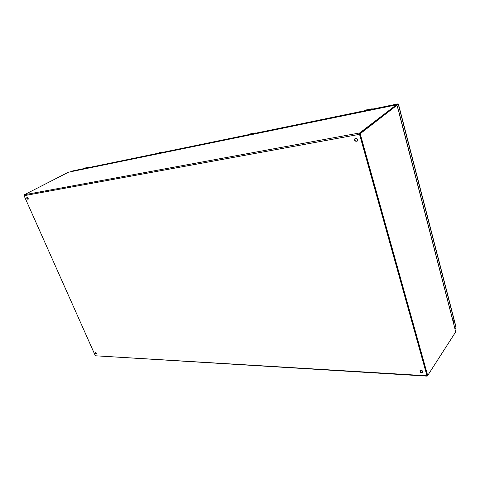 <?xml version="1.0" encoding="UTF-8"?>
<svg xmlns="http://www.w3.org/2000/svg" width="480" height="480" viewBox="0 0 480 480"><rect width="100%" height="100%" fill="white"/><g stroke="black" fill="none" stroke-linecap="round" stroke-linejoin="round"><path stroke-width="0.72" d="M28.194 199.206L27.072 197.232M357.24 141.09C355.14 141.258 354.438 140.346 355.128 138.354M422.82 372.252C421.218 372.732 420.312 372.144 420.102 370.5M96.906 353.802L95.634 352.194M427.086 375.534L427.71 375.57M27.012 197.238C28.104 197.682 28.458 198.372 28.062 199.314C26.928 199.026 26.544 198.342 26.904 197.274L27.012 197.238M355.584 138.18C357.528 138.552 358.038 139.56 357.12 141.198C354.858 141.486 354.144 140.568 354.99 138.444L355.584 138.18M420.99 370.212C422.436 370.578 423.018 371.316 422.742 372.414C421.002 373.068 420.084 372.474 419.988 370.638L420.99 370.212M95.742 352.188L96.81 353.934C95.79 353.832 95.346 353.274 95.484 352.26L95.742 352.188M95.352 355.776L426.99 375.78L359.526 134.328L24.09 195.702L95.352 355.776M396.882 105.252L396.39 104.856L359.706 132.942L24.336 194.766L24.09 195.702M24.336 194.766L68.37 172.236M359.706 132.942L359.526 134.328M399.186 112.884L396.936 105.252L360.186 133.74L427.692 375.516L455.676 331.938L454.032 325.092M396.534 105.336L359.652 133.842L427.182 375.486L427.692 375.516M89.082 167.52L84.144 168.492L84.036 168.9L88.668 167.604M88.242 167.442L86.616 168.306L72.93 170.85L71.358 171.606L72.678 170.928L71.358 171.606L72.678 170.928L83.988 168.6L85.506 167.934M86.268 167.994L87.936 167.4L86.154 168.078M87.066 167.58L86.286 168.042M86.286 167.754L85.794 167.874M85.266 168.24L84.816 168.282M86.088 167.922L85.68 168.156M86.886 167.91L86.508 167.934M87.768 167.448L87.198 167.568M372.792 109.056L372.066 108.858L371.316 109.404L365.046 110.592L364.83 110.958L365.262 111.09L370.338 110.046L371.214 109.5L370.404 110.1L365.322 111.15L370.386 110.106M365.052 111.108L364.89 110.718L254.73 133.422M372.066 108.858L370.338 109.95L365.262 110.994L364.938 110.694M367.206 109.944L365.928 110.406L367.206 109.944M369 109.692L371.232 108.876L369.984 109.182L370.668 109.14L369.432 109.59L370.308 109.5L367.746 109.902L369.672 109.2L368.22 109.794M369.558 109.224L369.018 109.758M368.184 109.53L366.552 110.04M366.99 110.16L366.114 110.274M367.71 109.866L367.08 109.878M369.474 109.266L367.77 109.932M370.362 109.47L369.432 109.59M370.53 109.236L369.804 109.32M371.106 108.924L369.792 109.2M255.882 133.146L255.132 132.864L255.852 133.152L249.312 134.448L249.372 134.91L254.082 133.626L253.38 134.154L255.102 133.188L253.512 134.04M255.042 133.014L253.314 134.022L249.15 134.598M251.13 133.896L250.002 134.304L251.13 133.896M253.14 133.272L252.468 133.788L254.46 133.002L253.41 133.602L251.496 133.908L253.224 133.254L251.91 133.8M252.03 133.524L250.674 133.968M250.902 134.094L250.212 134.172M251.526 133.818L251.112 133.884M253.038 133.314L251.526 133.932M253.464 133.566L252.792 133.644M253.722 133.344L253.206 133.386M254.304 133.05L253.332 133.254M163.644 152.154L158.01 153.264L157.968 153.702L161.118 153.054L162.864 152.208L161.28 153.006M162.81 152.052L161.124 152.982L157.89 153.354M159.57 152.79L160.572 152.394L159.57 152.79M160.56 152.676L162.222 152.07M160.404 152.448L159.768 152.598M159.612 152.658L159.246 152.85M159.336 152.97L158.784 153.03M159.9 152.712L159.588 152.712M161.214 152.28L160.782 152.4M160.434 152.526L159.84 152.856M161.346 152.556L160.848 152.604M161.658 152.34L161.28 152.364M160.572 152.7L160.182 152.73M427.62 375.606L427.35 376.026L427.056 375.678M427.182 375.48L427.068 376.134L427.35 376.026M427.068 376.134L95.526 355.788M371.79 109.302L397.494 104.01L396.42 104.832L397.56 103.992M455.112 328.8L455.97 327.468L455.946 326.712L398.454 104.154L398.19 103.866L396.738 104.976M71.034 171.672L72.678 170.928M372.012 109.842L376.014 109.02M359.58 112.398L363.48 111.594M254.586 133.968L257.694 133.326M244.926 135.954L247.962 135.33M162.12 152.964L164.598 152.454M154.392 154.548L156.822 154.05M87.414 168.312L89.436 167.892M81.09 169.608L83.076 169.2M399.096 112.542L399.456 114.294M453.042 321.138L453.336 320.7L453.384 322.458M397.494 104.01L398.19 103.866L455.97 327.468M396.39 104.856L68.184 172.272M454.056 325.362L399.078 113.178M396.426 105.354L396.936 105.252M360.186 133.74L359.652 133.842M359.688 133.536L360.222 133.434M86.688 168.408L87.27 168.192L86.688 168.408M84.114 168.936L86.664 168.414L83.904 168.882M87.27 168.192L88.302 167.586L86.748 168.33M88.866 167.562L88.302 167.586M89.118 167.514L88.368 167.31L89.136 167.508M84.132 168.504L85.032 168.03M371.256 109.764L372.12 109.062L370.584 109.974M370.338 109.95L372.186 109.122M372.612 109.092L372.12 109.062M372.636 108.906L371.058 108.96M364.98 110.646L366.162 109.968M364.89 110.718L366.72 109.854M254.124 133.866L255.42 133.242M255.642 133.194L255.102 133.188M250.128 133.944L250.566 133.842M249.276 134.472L250.878 133.776M161.124 152.982L158.034 153.75L161.172 153.102M162.858 152.286L163.218 152.244M163.434 152.196L162.864 152.208M157.992 153.282L87.906 167.79M159.468 152.658L158.01 153.264L159.318 152.688M162.474 152.424L249.15 134.568M396.462 104.82L68.274 172.242M396.48 105.33L396.984 105.228M399.186 112.938L454.092 325.188M427.26 375.582L427.764 375.612M86.808 167.634L86.43 167.712M85.89 167.82L85.242 167.958M372.816 109.05L371.232 108.876M365.772 110.058L367.254 109.698M369.048 109.332L368.31 109.482M249.168 134.556L251.346 133.644M252.744 133.356L252.168 133.476M162.99 152.244L161.838 152.856M158.886 152.778L159.894 152.532M161.016 152.304L160.554 152.4M88.224 167.694L157.902 153.336M162.786 152.334L249.198 134.526M255.006 133.326L364.932 110.676M372.024 109.212L397.518 103.962"/></g></svg>
